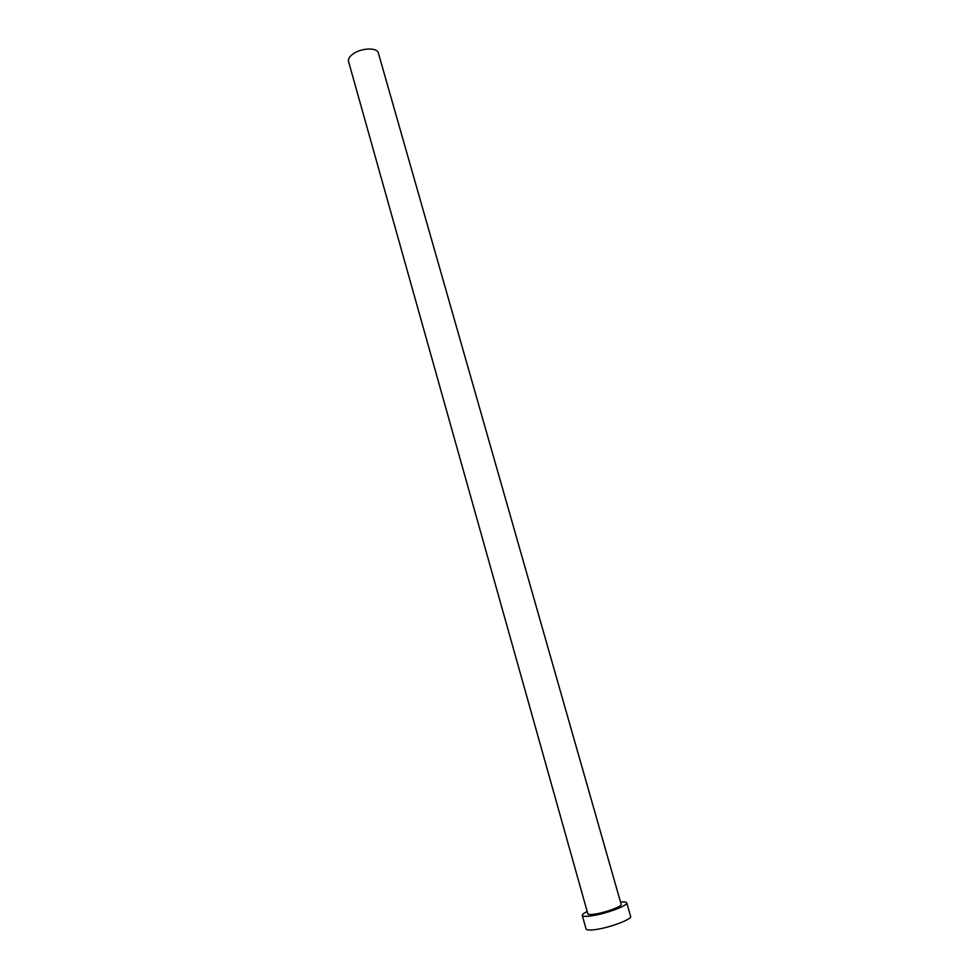 <?xml version="1.0" encoding="UTF-8"?>
<svg xmlns="http://www.w3.org/2000/svg" width="979" height="979" viewBox="0 0 979 979"><rect width="100%" height="100%" fill="white"/><g stroke="black" fill="none" stroke-linecap="round" stroke-linejoin="round"><path stroke-width="1.47" d="M348.524 61.42C347.961 58.838 349.687 56.195 353.7 53.502C362.144 47.763 377.319 47.494 378.347 52.976L621.175 904.376C622.314 906.248 606.907 912.147 596.138 913.921C591.035 914.765 588.269 914.729 587.828 913.811L348.524 61.42M587.167 911.461C583.729 913.162 582.101 914.484 582.272 915.414C582.848 916.638 586.531 916.687 593.311 915.561C607.69 913.211 628.285 905.318 626.744 902.834C626.401 901.953 624.321 901.683 620.502 902.026M582.272 915.414L586.066 928.973C586.666 930.283 590.374 930.393 597.178 929.316C611.618 927.052 632.214 919.024 630.611 916.368L626.744 902.834"/></g></svg>
